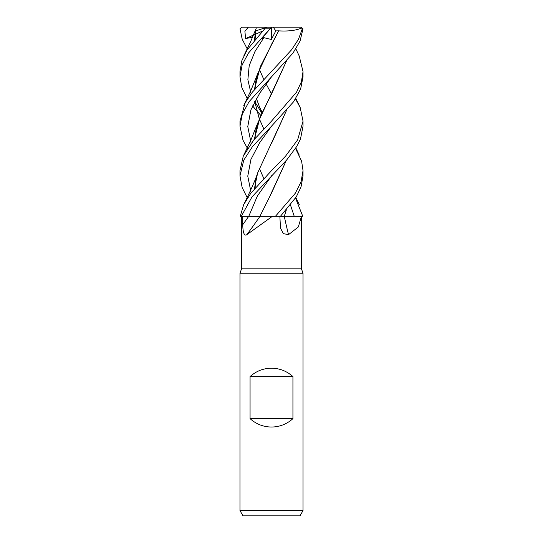 <?xml version="1.0" encoding="UTF-8"?>
<svg xmlns="http://www.w3.org/2000/svg" width="543" height="543" viewBox="0 0 543 543"><rect width="100%" height="100%" fill="white"/><g stroke="black" fill="none" stroke-linecap="round" stroke-linejoin="round"><path stroke-width="0.81" d="M295.528 148.402L301.596 161.101L303.028 170.645L301.019 181.932L295.243 193.335L275.416 216.324L259.914 216.297L275.369 216.324L272.376 216.324L246.855 234.651C243.583 236.945 242.762 229.689 242.789 224.646L242.741 216.324L248.721 216.324A531.292 401.82 -66.9 0 1 242.789 224.646M280.921 216.297L281.586 216.297M283.745 216.297L302.763 216.324L301.44 216.324L298.324 226.981L288.516 234.651L283.378 233.639L280.48 228.135L279.876 216.324M286.344 209.836L284.288 216.324A533.769 321.232 -71.3 0 0 288.516 234.651M242.741 216.324L241.567 216.324L241.547 217.186L241.547 268.873L301.453 268.873L303.028 273.204L303.028 510.596L239.972 510.596L243.006 515.85L299.994 515.85L303.028 510.596M241.547 268.873L239.972 273.204L303.028 273.204M250.065 418.633L250.065 376.598C256.153 371.107 263.301 368.303 271.5 368.188C279.699 368.303 286.847 371.107 292.935 376.598L292.935 418.633C286.847 424.124 279.699 426.927 271.5 427.042C263.301 426.927 256.153 424.124 250.065 418.633L292.935 418.633M295.528 98.989L300.184 107.555L303.028 121.15L297.652 139.856L285.496 156.221L271.5 170.645L250.757 193.335L243.685 204.65L240.216 216.324L259.975 216.324A533.769 403.7 -66.9 0 1 246.855 234.651M286.378 160.3L271.602 192.887L259.907 216.324L272.376 216.324M295.528 198.039L302.784 216.324L284.288 216.324L301.44 216.324M284.301 216.324L280.426 216.324L296.315 196.804L300.998 187.097L303.028 175.844L303.028 170.645M258.672 216.297L256.873 216.297M257.674 216.297L259.249 216.297M250.065 376.598L292.935 376.598M275.416 216.324L280.426 216.324M247.465 49.338L242.212 39.232L240.02 28.833L241.655 27.15M241.289 216.324L252.054 196.804L286.629 160.029L296.648 146.596L300.469 139.096L303.028 126.18L303.028 121.225M247.472 148.402L243.013 140.25L239.972 126.18L242.341 113.989L249.027 101.745L293.044 53.01L300.055 41.058L302.98 28.833L301.039 27.15L301.44 28.093L302.98 28.833M302.295 28.833L298.46 39.327L291.537 49.834L252.346 92.181L245.192 102.702L239.972 121.225M271.5 126.18L293.675 101.663L300.618 89.079L303.028 76.787L303.028 71.581L301.392 81.83L296.546 92.181L271.5 121.143L253.893 139.856L243.25 156.221L239.972 170.645L239.972 175.844L243.773 160.151L252.414 146.685L271.5 126.18M299.186 55.929L303.028 71.581M255.095 39.293L255.801 30.856L264.869 27.91M255.801 30.856L254.395 40.209M259.296 69.192L263.796 79.448L259.31 69.151M266.118 83.941L271.398 93.824L266.131 83.934M241.391 27.15L267.21 27.15L264.298 28.093L264.726 28.833L247.153 49.834L241.866 60.667L239.972 71.581L239.972 76.787L242.117 64.963L248.416 53.105L271.486 27.15L301.039 27.15M261.298 110.718L262.269 111.756M255.488 32.315L254.423 40.182M286.344 160.341L270.142 195.589M248.361 27.15L244.9 31.331L245.592 38.56L252.644 37.223M271.683 175.66L257.389 195.989L248.755 216.324M286.344 61.305L271.602 93.824L260.172 116.664L254.423 139.232M259.31 168.221L263.803 178.491M271.683 76.604L259.669 93.26L250.886 109.917L247.771 126.573L251.124 143.23M290.444 204.908L294.245 216.311M286.378 61.264L257.626 123.342L254.395 139.259M259.296 168.255L263.796 178.498M247.16 197.564L242.137 187.478L239.972 175.844M271.548 143.366L286.344 110.772M271.676 126.003L259.676 142.714L250.927 159.425L247.771 176.136L251.124 192.846L247.771 176.136L250.927 159.425L259.676 142.714L271.676 126.003M286.385 110.724L257.633 172.946L254.389 188.706M286.385 209.788L284.301 216.297L280.453 216.297M271.48 27.15L261.828 38.56L263.85 37.671L271.344 39.476L275.817 30.897L278.688 30.842L260.287 66.714L254.429 89.588M254.748 101.5L259.303 118.781M259.31 118.808L263.796 128.854L259.303 118.829M263.85 37.671L254.877 51.7L249.196 65.723L247.866 79.753L251.124 93.783M254.769 101.656L261.733 112.958M271.337 27.401L271.819 27.15M260.721 115.299L256.656 110.772M256.615 110.724L252.556 105.858M247.472 98.989L241.879 87.688L239.972 76.787M278.674 30.822L278.695 30.856C288.442 31.446 296.159 30.462 301.84 27.91M278.695 30.856L271.595 44.227L257.633 73.882L254.389 89.636M254.728 101.548L259.289 118.802M264.726 28.833L269.796 28.833M267.21 27.15L271.5 27.15M271.5 27.204L271.344 39.476M275.817 30.897L273.231 27.15M245.592 38.56L255.115 34.365M255.142 34.352L262.574 31.08M301.453 217.186L301.453 268.873M239.972 273.204L239.972 510.596M256.296 28.093L250.622 41.655L243.759 56.038M299.241 155.101L295.84 147.906M255.101 138.445L255.278 134.019L256.574 126.919M299.241 56.038L295.847 48.85M257.626 123.342L250.615 140.712L243.759 155.101M255.101 187.844L255.583 181.118L256.642 176.332M299.247 105.457L295.84 98.507M257.633 172.946C254.993 181.749 246.271 199.424 243.753 204.507M262.079 112.177L259.554 107.114L256.425 98.554M255.101 88.781L255.488 82.733L256.642 77.269M257.633 73.882L250.581 91.21L243.753 105.457M299.247 204.507L295.84 197.564M239.972 126.18L239.972 121.143"/></g></svg>
